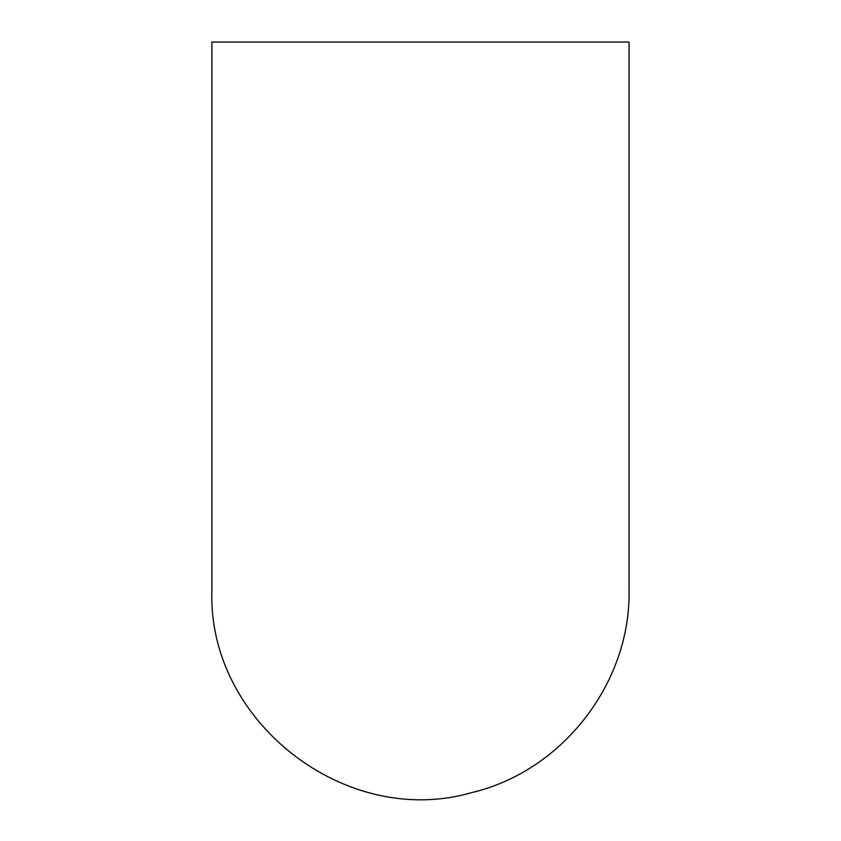 <?xml version="1.0" encoding="UTF-8"?>
<svg xmlns="http://www.w3.org/2000/svg" width="841" height="841" viewBox="0 0 841 841"><rect width="100%" height="100%" fill="white"/><g stroke="black" fill="none" stroke-linecap="round" stroke-linejoin="round"><path stroke-width="1.26" d="M629.079 590.414C630.645 683.397 562.135 771.376 471.601 792.632C345.336 829.215 207.149 720.842 211.921 590.414L211.921 42.05L629.079 42.05L629.079 590.414L629.079 42.05"/></g></svg>
